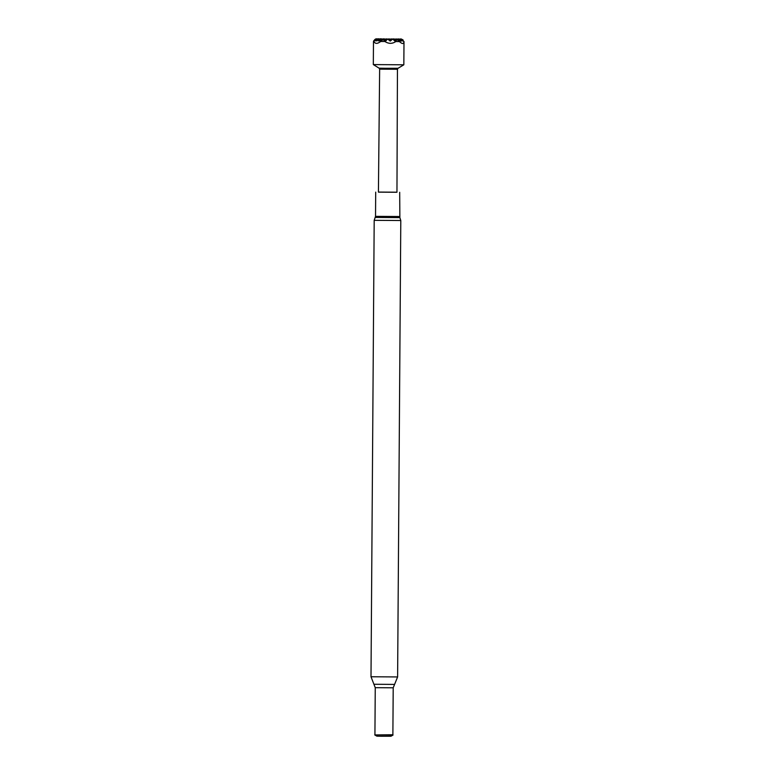 <?xml version="1.0" encoding="UTF-8"?>
<svg xmlns="http://www.w3.org/2000/svg" width="775" height="775" viewBox="0 0 775 775"><rect width="100%" height="100%" fill="white"/><g stroke="black" fill="none" stroke-linecap="round" stroke-linejoin="round"><path stroke-width="1.16" d="M377.076 38.876L376.708 40.93L378.103 39.758L378.413 40.968L379.915 38.934M379.992 38.934L379.624 40.988L381.019 39.816L381.474 41.027L382.763 39.593L385.495 41.065L387.655 39.021L390.232 41.094L392.537 39.05L395.114 41.123L397.41 39.68L398.718 41.123L398.912 39.922L398.156 40.629M395.25 41.123L395.802 41.55C392.286 43.933 388.643 43.913 384.855 41.482L380.709 41.482C377.28 44.03 375.032 43.981 373.976 41.346L373.86 40.639L375.991 38.779M384.855 41.482L385.359 41.065M391.268 40.407L390.028 39.05L390.232 41.094M398.912 39.922L400.094 41.114L399.493 39.041L400.907 41.104L400.878 39.893L402.06 41.085L401.45 39.012L403.988 41.53C403.794 44.156 402.273 44.175 399.445 41.598L395.802 41.55M374.858 39.428L374.16 40.872L375.187 39.699L375.497 40.91L376.999 38.866M403.833 64.8L373.317 64.587L379.082 68.161L384.758 68.278L398.03 68.287L403.833 64.8L403.998 41.627M403.465 41.433L403.988 41.53M397.449 69.275L396.955 192.268L378.423 192.142L379.643 69.149L397.449 69.275L398.03 68.287M396.955 192.2L378.423 192.064M374.751 734.923L393.051 735.049L390.939 736.25L381.067 736.24L376.844 736.153L374.751 734.923L392.877 734.748L393.206 687.793L397.614 676.943L400.791 220.517L374.189 220.333L371.002 676.759L397.614 676.943M374.548 40.31L373.502 41.259M375.672 40.232L375.187 39.699M378.588 40.29L378.103 39.758M381.503 40.348L381.019 39.816M377.512 39.234L377.958 38.75M376.757 39.234L376.398 38.837L375.323 39.845M376.398 38.837L376.495 39.632M378.646 39.118L377.706 39.428M378.365 38.808L378.433 39.36M380.612 39.089L380.108 38.992M380.331 38.779L380.389 39.263M395.26 39.176L394.746 39.079M398.176 39.234L397.284 39.496M397.885 38.924L397.953 39.477M401.092 39.293L399.958 39.777M400.801 38.983L400.869 39.535M403.039 40.077L402.748 39.593L402.206 40.184M400.239 40.213L401.343 39.012M398.04 40.484L399.377 39.041M396.238 40.533L394.901 39.079L393.807 40.106M394.901 39.079L395.182 41.114M398.108 40.407L396.868 39.041L395.793 40.048M396.868 39.041L396.984 39.99M399.125 39.322L397.759 40.019M398.834 39.012L398.902 39.564M393.642 39.942L394.504 39.021M395.637 39.874L396.471 38.983M397.604 39.845L398.427 38.953M399.813 39.554L400.394 38.924M390.028 39.05L388.924 40.077M392.276 39.331L390.92 40.019M391.985 39.012L392.053 39.564M394.243 39.293L393.293 39.602M393.952 38.983L394.02 39.535M396.209 39.263L395.318 39.525M395.918 38.953L395.986 39.506M388.759 39.913L389.622 38.992M390.755 39.845L391.588 38.953M393.099 39.418L393.555 38.924M386.386 40.377L385.146 39.021L383.838 40.232M385.146 39.021L385.427 41.065M387.393 39.302L386.037 39.99M387.113 38.983L387.171 39.535M389.36 39.263L388.411 39.573M389.079 38.953L389.137 39.506M391.327 39.234L390.435 39.496M391.046 38.924L391.104 39.477M393.293 39.205L392.78 39.108M393.002 38.895L393.061 39.38M383.654 40.126L384.739 38.963M385.882 39.825L386.706 38.924M388.217 39.389L388.672 38.895M400.878 39.893L400.346 40.387M402.845 39.864L402.312 40.358M382.86 39.641L382.23 38.963L382.366 40.116M382.23 38.963L381.155 39.961M384.197 38.924L383.208 39.854M386.163 38.895L385.553 39.467M380.05 38.934L380.99 39.845M380.971 39.825L381.823 38.905M382.995 39.728L383.79 38.866M379.673 39.293L379.314 38.895L379.411 39.69M383.247 38.837L382.637 39.409M381.281 38.866L380.622 39.486M379.314 38.895L378.239 39.903M380.428 39.302L380.874 38.808M377.134 38.876L378.074 39.787L378.907 38.837M398.98 40.542L399.445 41.598M380.709 41.482L381.097 40.436M399.687 192.287L399.861 217.61L375.158 217.436L374.189 220.333M399.512 216.525L375.526 216.351L375.158 217.436M374.926 734.623L375.255 687.677L393.206 687.793M375.255 687.677L373.928 684.267L394.582 684.412M375.798 40.697L375.313 40.707M395.725 40.91L394.64 40.91M398.931 40.92L398.369 40.91M385.95 40.852L384.865 40.852M399.861 217.61L400.791 220.517M373.928 684.267L371.002 676.759M375.701 192.123L375.526 216.351M379.643 69.149L379.082 68.152M373.482 41.414L373.317 64.587"/></g></svg>
